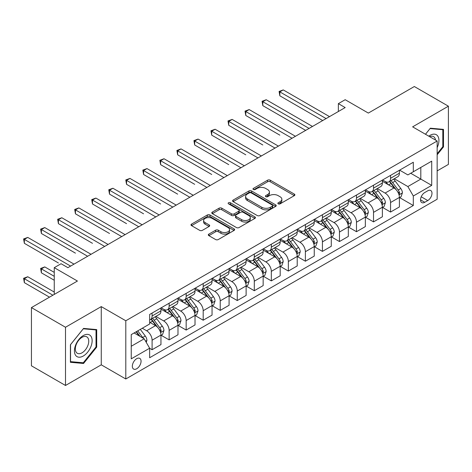 <?xml version="1.0" encoding="UTF-8"?>
<svg xmlns="http://www.w3.org/2000/svg" width="472" height="472" viewBox="0 0 472 472"><rect width="100%" height="100%" fill="white"/><g stroke="black" fill="none" stroke-linecap="round" stroke-linejoin="round"><path stroke-width="0.71" d="M278.244 203.845A1.322 0.767 0 0 0 280.12 203.845L294.327 195.644A1.894 1.091 0 0 0 294.882 194.871A1.894 1.091 0 0 0 294.327 194.098L270.255 180.198A1.894 1.091 0 0 0 267.577 180.198L253.37 188.405A1.322 0.767 0 0 0 252.98 188.942A1.322 0.767 0 0 0 253.37 189.484A1.322 0.767 0 0 0 255.24 189.484L257.081 188.422A6.053 3.493 0 0 1 265.642 188.422L267.648 189.579A6.053 3.493 0 0 1 269.418 192.051A6.053 3.493 0 0 1 267.648 194.523L265.807 195.585A1.322 0.767 0 0 0 265.417 196.122A1.322 0.767 0 0 0 265.807 196.665A1.322 0.767 0 0 0 267.677 196.665L269.518 195.603A6.053 3.493 0 0 1 278.079 195.603L280.085 196.759A6.053 3.493 0 0 1 281.855 199.231A6.053 3.493 0 0 1 280.085 201.703L278.244 202.765A1.322 0.767 0 0 0 277.861 203.308A1.322 0.767 0 0 0 278.244 203.845L278.244 202.765M136.697 368.756A6.165 3.558 120 0 0 140.727 363.322A6.165 3.558 120 0 0 139.783 358.384A6.165 3.558 120 0 0 136.697 358.685A6.165 3.558 120 0 0 132.667 364.118A6.165 3.558 120 0 0 133.617 369.063A6.165 3.558 120 0 0 136.697 368.756M208.86 234.1A1.894 1.091 0 0 0 208.305 234.867A1.894 1.091 0 0 0 208.86 235.64L215.615 239.54A1.894 1.091 0 0 0 218.294 239.54L234.077 230.43A1.894 1.091 0 0 0 234.631 229.657A1.894 1.091 0 0 0 234.077 228.885L209.999 214.984A1.894 1.091 0 0 0 207.326 214.984L191.543 224.1A1.894 1.091 0 0 0 190.989 224.867A1.894 1.091 0 0 0 191.543 225.64L199.703 230.354A1.894 1.091 0 0 0 202.376 230.354L209.131 226.454A1.894 1.091 0 0 0 209.686 225.681A1.894 1.091 0 0 0 209.131 224.908L205.084 222.572A5.062 2.921 0 0 1 203.603 220.507A5.062 2.921 0 0 1 206.724 217.81A5.062 2.921 0 0 1 212.241 218.442L228.088 227.593A5.062 2.921 0 0 1 229.569 229.657A5.062 2.921 0 0 1 226.448 232.354A5.062 2.921 0 0 1 220.931 231.722L218.294 230.2A1.894 1.091 0 0 0 215.615 230.2L208.86 234.1L208.86 235.64M437.161 170.899L448.4 164.409L448.4 106.194L414.333 86.523L368.343 113.079L345.179 99.704L338.365 103.633L345.179 107.569L67.885 267.665L61.071 263.73L54.256 267.665L54.256 294.41M65.502 327.255L65.502 385.476L101.268 364.827L101.268 306.605L65.502 327.255L31.435 307.591L77.426 281.041L54.256 267.665M101.268 306.605L125.8 320.765L437.161 141.004L437.161 199.219L125.8 378.986L125.8 320.765M448.4 106.194L412.628 126.844L437.161 141.004M257.21 215.527A1.894 1.091 0 0 0 259.889 215.527L275.672 206.411A1.894 1.091 0 0 0 276.226 205.639A1.894 1.091 0 0 0 275.672 204.872L251.594 190.971A1.894 1.091 0 0 0 248.921 190.971L233.138 200.081A1.894 1.091 0 0 0 232.584 200.854A1.894 1.091 0 0 0 233.138 201.627L257.21 215.527M229.056 204.134A1.322 0.767 0 0 1 230.395 204.317L230.395 202.748L254.874 216.878A1.894 1.091 0 0 1 255.429 217.651A1.894 1.091 0 0 1 254.874 218.424L239.092 227.533A1.894 1.091 0 0 1 236.413 227.533L212.341 213.633L212.341 212.087A1.894 1.091 0 0 0 211.786 212.86A1.894 1.091 0 0 0 212.341 213.633M212.341 212.087L219.096 208.187A1.894 1.091 0 0 1 221.769 208.187L231.534 213.828A1.894 1.091 0 0 0 234.206 213.828L238.69 211.238A1.894 1.091 0 0 0 239.245 210.471A1.894 1.091 0 0 0 238.69 209.698L228.525 203.827A1.322 0.767 0 0 1 228.135 203.285A1.322 0.767 0 0 1 228.955 202.582A1.322 0.767 0 0 1 230.395 202.748M65.502 385.476L31.435 365.806L31.435 307.591M427.756 190.806L424.759 192.535A5.977 3.451 120 0 0 420.853 197.797A5.977 3.451 120 0 0 421.773 202.588A5.977 3.451 120 0 0 424.759 202.287L427.756 200.559A5.977 3.451 120 0 0 431.662 195.296A5.977 3.451 120 0 0 430.741 190.505A5.977 3.451 120 0 0 427.756 190.806M399.619 170.15L407.861 174.911L413.313 171.767L413.313 162.244L149.642 314.476L149.642 323.993L131.245 334.613L131.245 358.844L149.642 348.224L149.642 357.741L413.313 205.515L413.313 195.998L407.861 186.558L394.315 178.735M413.313 171.767L431.709 161.147L431.709 185.378L413.313 195.998M101.268 364.827L125.8 378.986M338.365 103.633L338.365 111.504M410.723 173.259L420.806 179.083L420.806 167.436L431.709 161.147M407.861 186.558L420.806 179.083L431.709 185.378M131.245 346.259L144.19 338.784L134.107 332.961M149.642 348.301L152.096 349.717L152.096 340.2A7.705 4.449 -120 0 0 146.644 330.76L142.284 328.241M152.096 349.717L160.952 344.607L160.952 335.085A7.705 4.449 -120 0 0 155.5 325.645L149.642 322.264M161.158 335.285L169.129 339.887L169.129 330.365A7.705 4.449 -120 0 0 163.678 320.925L155.854 316.405M169.129 339.887L177.985 334.772L177.985 325.249A7.705 4.449 -120 0 0 172.534 315.809L160.952 309.125M178.192 325.45L186.163 330.052L186.163 320.529A7.705 4.449 -120 0 0 180.711 311.089L172.888 306.576M186.163 330.052L195.019 324.937L195.019 315.42A7.705 4.449 -120 0 0 189.567 305.98L177.985 299.289M195.225 315.615L203.196 320.217L203.196 310.7A7.705 4.449 -120 0 0 197.744 301.26L189.921 296.74M203.196 320.217L212.052 315.101L212.052 305.585A7.705 4.449 -120 0 0 206.6 296.145L195.019 289.454M212.258 305.779L220.229 310.381L220.229 300.865A7.705 4.449 -120 0 0 214.778 291.425L206.948 286.905M220.229 310.381L229.085 305.272L229.085 295.749A7.705 4.449 -120 0 0 223.634 286.309L212.052 279.625M229.292 295.95L237.263 300.552L237.263 291.029A7.705 4.449 -120 0 0 231.811 281.589L223.982 277.07M237.263 300.552L246.118 295.437L246.118 285.914A7.705 4.449 -120 0 0 240.667 276.474L229.085 269.789M246.319 286.115L254.296 290.717L254.296 281.194A7.705 4.449 -120 0 0 248.844 271.754L241.015 267.24M254.296 290.717L263.152 285.601L263.152 276.085A7.705 4.449 -120 0 0 257.7 266.645L246.118 259.954M263.352 276.279L271.323 280.881L271.323 271.365A7.705 4.449 -120 0 0 265.878 261.925L258.048 257.405M271.323 280.881L280.185 275.766L280.185 266.249A7.705 4.449 -120 0 0 274.733 256.809L263.152 250.119M280.386 266.444L288.357 271.046L288.357 261.529A7.705 4.449 -120 0 0 282.911 252.089L275.082 247.57M288.357 271.046L297.218 265.937L297.218 256.414A7.705 4.449 -120 0 0 291.767 246.974L280.185 240.289M297.419 256.615L305.39 261.217L305.39 251.694A7.705 4.449 -120 0 0 299.944 242.254L292.115 237.735M305.39 261.217L314.252 256.101L314.252 246.579A7.705 4.449 -120 0 0 308.8 237.139L297.218 230.454M314.452 246.779L322.423 251.381L322.423 241.859A7.705 4.449 -120 0 0 316.972 232.419L309.148 227.905M322.423 251.381L331.279 246.266L331.279 236.749A7.705 4.449 -120 0 0 325.833 227.309L314.252 220.619M331.486 236.944L339.457 241.546L339.457 232.029A7.705 4.449 -120 0 0 334.005 222.589L326.181 218.07M339.457 241.546L348.312 236.431L348.312 226.914A7.705 4.449 -120 0 0 342.867 217.474L331.279 210.783M348.519 227.109L356.49 231.711L356.49 222.194A7.705 4.449 -120 0 0 351.038 212.754L343.215 208.235M356.49 231.711L365.346 226.601L365.346 217.079A7.705 4.449 -120 0 0 359.9 207.639L348.312 200.954M365.552 217.279L373.523 221.881L373.523 212.359A7.705 4.449 -120 0 0 368.072 202.919L360.248 198.399M373.523 221.881L382.379 216.766L382.379 207.243A7.705 4.449 -120 0 0 376.927 197.803L365.346 191.119M382.586 207.444L390.556 212.046L390.556 202.523A7.705 4.449 -120 0 0 385.105 193.083L377.281 188.564M390.556 212.046L399.412 206.931L399.412 197.414A7.705 4.449 -120 0 0 393.961 187.974L382.379 181.283M382.586 179.985L385.105 181.443A7.705 4.449 -120 0 0 388.957 181.826A7.705 4.449 -120 0 0 390.556 178.292L390.556 175.383M365.552 189.821L368.072 191.278A7.705 4.449 -120 0 0 371.924 191.656A7.705 4.449 -120 0 0 373.523 188.127L373.523 185.219M348.519 199.656L351.038 201.107A7.705 4.449 -120 0 0 354.897 201.491A7.705 4.449 -120 0 0 356.49 197.963L356.49 195.054M331.486 209.485L334.005 210.943A7.705 4.449 -120 0 0 337.863 211.326A7.705 4.449 -120 0 0 339.457 207.798L339.457 204.883M314.452 219.321L316.972 220.778A7.705 4.449 -120 0 0 320.83 221.161A7.705 4.449 -120 0 0 322.423 217.627L322.423 214.719M297.419 229.156L299.944 230.613A7.705 4.449 -120 0 0 303.797 230.991A7.705 4.449 -120 0 0 305.39 227.463L305.39 224.554M280.386 238.991L282.911 240.443A7.705 4.449 -120 0 0 286.764 240.826A7.705 4.449 -120 0 0 288.357 237.298L288.357 234.389M263.352 248.821L265.878 250.278A7.705 4.449 -120 0 0 269.73 250.661A7.705 4.449 -120 0 0 271.323 247.133L271.323 244.219M246.319 258.656L248.844 260.113A7.705 4.449 -120 0 0 252.697 260.497A7.705 4.449 -120 0 0 254.296 256.963L254.296 254.054M229.292 268.491L231.811 269.949A7.705 4.449 -120 0 0 235.664 270.326A7.705 4.449 -120 0 0 237.263 266.798L237.263 263.889M212.258 278.327L214.778 279.778A7.705 4.449 -120 0 0 218.63 280.161A7.705 4.449 -120 0 0 220.229 276.633L220.229 273.725M195.225 288.156L197.744 289.613A7.705 4.449 -120 0 0 201.597 289.997A7.705 4.449 -120 0 0 203.196 286.469L203.196 283.554M178.192 297.991L180.711 299.449A7.705 4.449 -120 0 0 184.564 299.832A7.705 4.449 -120 0 0 186.163 296.298L186.163 293.389M161.158 307.827L163.678 309.284A7.705 4.449 -120 0 0 167.53 309.661A7.705 4.449 -120 0 0 169.129 306.133L169.129 303.225M399.619 197.609L413.313 205.515M388.957 181.826L397.819 176.711A7.705 4.449 -120 0 0 399.412 173.183L399.412 170.268M371.924 191.656L380.786 186.546A7.705 4.449 -120 0 0 382.379 183.018L382.379 180.103M354.897 201.491L363.753 196.376A7.705 4.449 -120 0 0 365.346 192.847L365.346 189.939M337.863 211.326L346.719 206.211A7.705 4.449 -120 0 0 348.312 202.683L348.312 199.774M320.83 221.161L329.686 216.046A7.705 4.449 -120 0 0 331.279 212.518L331.279 209.603M303.797 230.991L312.653 225.881A7.705 4.449 -120 0 0 314.252 222.353L314.252 219.439M286.764 240.826L295.62 235.711A7.705 4.449 -120 0 0 297.218 232.183L297.218 229.274M269.73 250.661L278.586 245.546A7.705 4.449 -120 0 0 280.185 242.018L280.185 239.109M252.697 260.497L261.553 255.381A7.705 4.449 -120 0 0 263.152 251.853L263.152 248.939M235.664 270.326L244.52 265.217A7.705 4.449 -120 0 0 246.118 261.689L246.118 258.774M218.63 280.161L227.486 275.046A7.705 4.449 -120 0 0 229.085 271.518L229.085 268.609M201.597 289.997L210.453 284.882A7.705 4.449 -120 0 0 212.052 281.353L212.052 278.445M184.564 299.832L193.42 294.717A7.705 4.449 -120 0 0 195.019 291.189L195.019 288.274M167.53 309.661L176.392 304.552A7.705 4.449 -120 0 0 177.985 301.024L177.985 298.109M149.642 319.809A7.705 4.449 -120 0 0 150.497 319.497L159.359 314.382A7.705 4.449 -120 0 0 160.952 310.853L160.952 307.945M150.497 319.497A7.705 4.449 -120 0 0 152.096 315.969L152.096 313.06M144.19 338.784L149.642 348.224M437.161 154.781L443.497 146.898L443.497 129.369L430.346 128.195L425.473 134.255M70.405 362.301L83.556 363.475L96.707 347.115L96.707 329.586L83.556 328.412L70.405 344.767L70.405 362.301M442.813 146.509L443.497 146.898M96.022 346.725L96.707 347.115M82.163 362.673L83.556 363.475M278.775 204.034L280.085 203.279A6.053 3.493 0 0 0 281.855 200.806L281.855 199.231M269.418 192.051L269.418 193.626A6.053 3.493 0 0 1 267.648 196.092L266.338 196.853M294.304 195.656L270.255 181.773A1.894 1.091 0 0 0 267.577 181.773L253.895 189.667M275.648 206.429L251.594 192.541A1.894 1.091 0 0 0 248.921 192.541L233.162 201.638M272.326 206.181A1.322 0.767 0 0 0 272.716 205.639A1.322 0.767 0 0 0 272.326 205.102L251.192 192.9A1.322 0.767 0 0 0 249.322 192.9L247.381 194.022A6.053 3.493 0 0 0 245.611 196.494A6.053 3.493 0 0 0 247.381 198.96L261.83 207.302A6.053 3.493 0 0 0 270.385 207.302L272.326 206.181L272.326 207.757A1.322 0.767 0 0 0 272.716 207.214L272.716 205.639M245.611 196.494L245.611 198.063A6.053 3.493 0 0 0 247.381 200.535L247.381 198.96M272.326 207.757L270.385 208.878A6.053 3.493 0 0 1 261.83 208.878L247.381 200.535M212.365 213.651L219.096 209.763L219.096 208.187M239.245 210.471L239.245 212.04A1.894 1.091 0 0 1 238.69 212.813L234.206 215.403A1.894 1.091 0 0 1 231.534 215.403L221.769 209.763A1.894 1.091 0 0 0 219.096 209.763M230.395 204.317L254.85 218.436M241.664 219.675A5.062 2.921 0 0 0 247.18 220.312A5.062 2.921 0 0 0 250.302 217.61A5.062 2.921 0 0 0 248.821 215.545L243.239 212.323A1.894 1.091 0 0 0 240.561 212.323L236.083 214.907A1.894 1.091 0 0 0 235.528 215.68A1.894 1.091 0 0 0 236.083 216.453L241.664 219.675L241.664 221.25A5.062 2.921 0 0 0 247.18 221.881A5.062 2.921 0 0 0 250.302 219.185L250.302 217.61M235.528 215.68L235.528 217.256A1.894 1.091 0 0 0 236.083 218.029L236.083 216.453M241.664 221.25L236.083 218.029M229.569 229.657L229.569 231.233A5.062 2.921 0 0 1 226.448 233.929A5.062 2.921 0 0 1 220.931 233.298L218.294 231.77A1.894 1.091 0 0 0 215.615 231.77L208.889 235.658M203.603 220.507L203.603 222.082A5.062 2.921 0 0 0 205.084 224.147L205.084 222.572M209.102 226.466L205.084 224.147M234.047 230.442L209.999 216.559A1.894 1.091 0 0 0 207.326 216.559L191.567 225.657M399.412 197.727L401.047 196.783L402.409 192.847A5.109 2.95 -120 0 0 400.781 188.499L395.212 181.071A14.744 8.514 -120 0 0 393.607 179.142M388.067 184.57A14.744 8.514 -120 0 0 385.052 181.407M398.946 194.6L399.654 193.066A5.109 2.95 -120 0 0 398.191 189.998L392.627 182.564A14.744 8.514 -120 0 0 391.017 180.634M389.642 181.431A12.237 7.062 60 0 1 391.654 183.714L396.362 190.004M279.843 135.145L245.776 115.475L245.776 111.545L249.181 109.575L295.442 136.284M389.382 181.578A14.744 8.514 60 0 1 390.987 183.508L394.692 188.446M326.105 118.584L279.843 91.875L283.247 89.91L329.509 116.619M322.695 120.549L279.843 95.81L279.843 91.875L279.094 91.444L283.247 89.91M279.843 95.81L279.094 91.444M382.379 207.562L384.013 206.618L385.376 202.683A5.109 2.95 -120 0 0 383.748 198.334L378.178 190.9A14.744 8.514 -120 0 0 376.573 188.977M371.033 194.399A14.744 8.514 -120 0 0 368.018 191.243M381.913 204.435L382.621 202.901A5.109 2.95 -120 0 0 381.158 199.827L375.594 192.399A14.744 8.514 -120 0 0 373.983 190.47M372.609 191.26A12.237 7.062 60 0 1 374.62 193.544L379.329 199.833M262.81 144.981L228.743 125.31L228.743 121.375L232.153 119.41L278.409 146.119M372.349 191.414A14.744 8.514 60 0 1 373.954 193.343L377.659 198.281M365.346 217.397L366.98 216.453L368.343 212.518A5.109 2.95 -120 0 0 366.714 208.17L361.145 200.736A14.744 8.514 -120 0 0 359.54 198.812M354 204.234A14.744 8.514 -120 0 0 350.985 201.078M364.88 214.264L365.588 212.736A5.109 2.95 -120 0 0 364.124 209.662L358.561 202.228A14.744 8.514 -120 0 0 356.95 200.305M355.581 201.096A12.237 7.062 60 0 1 357.587 203.379L362.301 209.668M245.776 154.81L211.71 135.145L211.71 131.21L215.12 129.245L261.382 155.955M355.316 201.249A14.744 8.514 60 0 1 356.921 203.172L360.626 208.117M348.312 227.227L349.953 226.283L351.31 222.353A5.109 2.95 -120 0 0 349.681 217.999L344.118 210.571A14.744 8.514 -120 0 0 342.507 208.642M336.967 214.07A14.744 8.514 -120 0 0 333.952 210.913M347.852 224.1L348.554 222.566A5.109 2.95 -120 0 0 347.091 219.498L341.527 212.064A14.744 8.514 -120 0 0 339.917 210.14M338.548 210.931A12.237 7.062 60 0 1 340.554 213.214L345.268 219.504M228.743 164.645L194.676 144.975L194.676 141.045L198.087 139.075L244.348 165.784M338.282 211.084A14.744 8.514 60 0 1 339.893 213.008L343.592 217.952M309.072 128.419L262.81 101.71L266.214 99.74L312.476 126.449M305.667 130.384L262.81 105.639L262.81 101.71L262.06 101.273L266.214 99.74M262.81 105.639L262.06 101.273M292.038 138.249L245.027 111.109L249.181 109.575M245.776 115.475L245.027 111.109M275.005 148.084L227.994 120.944L232.153 119.41M228.743 125.31L227.994 120.944M331.279 237.062L332.919 236.118L334.276 232.183A5.109 2.95 -120 0 0 332.648 227.834L327.084 220.406A14.744 8.514 -120 0 0 325.473 218.477M319.933 223.905A14.744 8.514 -120 0 0 316.918 220.743M330.819 233.935L331.521 232.401A5.109 2.95 -120 0 0 330.058 229.333L324.494 221.899A14.744 8.514 -120 0 0 322.883 219.97M321.515 220.766A12.237 7.062 60 0 1 323.521 223.049L328.235 229.339M211.71 174.481L177.643 154.81L177.643 150.881L181.053 148.91L227.315 175.619M321.249 220.914A14.744 8.514 60 0 1 322.86 222.843L326.559 227.781M257.972 157.919L210.96 130.779L215.12 129.245M211.71 135.145L210.96 130.779M437.161 147.612A12.526 7.233 120 0 0 437.745 136.024A12.526 7.233 120 0 0 428.8 136.178M435.485 140.036A9.481 5.475 120 0 0 434.635 137.629A9.481 5.475 120 0 0 433.573 136.638A9.481 5.475 120 0 0 429.673 136.685M430.045 128.567L442.813 129.717L442.813 146.703L437.161 153.742M441.969 129.234L442.813 129.717M425.496 134.272L430.075 128.579M83.284 335.557A12.526 7.233 120 0 0 74.428 350.897A12.526 7.233 120 0 0 83.284 356.012A12.526 7.233 120 0 0 92.14 340.672A12.526 7.233 120 0 0 83.284 335.557M82.04 337.327A9.481 5.475 120 0 0 75.844 345.681A9.481 5.475 120 0 0 77.302 353.28A9.481 5.475 120 0 0 82.04 352.814A9.481 5.475 120 0 0 88.234 344.454A9.481 5.475 120 0 0 86.783 336.855A9.481 5.475 120 0 0 82.04 337.327M96.022 346.926L83.284 362.773L70.54 361.635L70.54 344.648L83.284 328.795L96.022 329.934L96.022 346.926M95.179 329.45L96.022 329.934M314.252 246.897L315.886 245.953L317.249 242.018A5.109 2.95 -120 0 0 315.615 237.67L310.051 230.236A14.744 8.514 -120 0 0 308.44 228.312M302.906 233.734A14.744 8.514 -120 0 0 299.885 230.578M313.786 243.77L314.488 242.236A5.109 2.95 -120 0 0 313.03 239.162L307.461 231.734A14.744 8.514 -120 0 0 305.85 229.805M304.481 230.596A12.237 7.062 60 0 1 306.487 232.879L311.201 239.168M194.676 184.316L160.61 164.645L160.61 160.71L164.02 158.745L210.282 185.455M304.216 230.749A14.744 8.514 60 0 1 305.827 232.678L309.526 237.617M297.218 256.733L298.853 255.789L300.216 251.853A5.109 2.95 -120 0 0 298.581 247.505L293.018 240.071A14.744 8.514 -120 0 0 291.407 238.148M285.873 243.57A14.744 8.514 -120 0 0 282.852 240.413M296.752 253.6L297.454 252.072A5.109 2.95 -120 0 0 295.997 248.998L290.428 241.564A14.744 8.514 -120 0 0 288.817 239.64M287.448 240.431A12.237 7.062 60 0 1 289.454 242.714L294.168 249.004M177.643 194.145L143.582 174.481L143.582 170.545L146.987 168.581L193.249 195.29M287.183 240.584A14.744 8.514 60 0 1 288.793 242.508L292.493 247.452M280.185 266.562L281.819 265.618L283.182 261.689A5.109 2.95 -120 0 0 281.548 257.34L275.984 249.906A14.744 8.514 -120 0 0 274.374 247.977M268.839 253.405A14.744 8.514 -120 0 0 265.819 250.248M279.719 263.435L280.421 261.901A5.109 2.95 -120 0 0 278.964 258.833L273.394 251.399A14.744 8.514 -120 0 0 271.783 249.476M270.415 250.266A12.237 7.062 60 0 1 272.421 252.549L277.135 258.839M160.61 203.981L126.549 184.316L126.549 180.381L129.953 178.41L176.215 205.119M270.149 250.42A14.744 8.514 60 0 1 271.76 252.343L275.459 257.287M263.152 276.397L264.786 275.453L266.149 271.518A5.109 2.95 -120 0 0 264.521 267.17L258.951 259.742A14.744 8.514 -120 0 0 257.34 257.812M251.806 263.24A14.744 8.514 -120 0 0 248.785 260.078M262.686 273.27L263.388 271.736A5.109 2.95 -120 0 0 261.93 268.668L256.361 261.234A14.744 8.514 -120 0 0 254.75 259.305M253.381 260.101A12.237 7.062 60 0 1 255.387 262.385L260.101 268.674M143.582 213.816L109.516 194.145L109.516 190.216L112.92 188.245L159.182 214.955M253.116 260.249A14.744 8.514 60 0 1 254.727 262.178L258.426 267.117M246.118 286.233L247.753 285.289L249.116 281.353A5.109 2.95 -120 0 0 247.487 277.005L241.918 269.571A14.744 8.514 -120 0 0 240.307 267.648M234.773 273.07A14.744 8.514 -120 0 0 231.752 269.913M245.652 283.106L246.36 281.572A5.109 2.95 -120 0 0 244.897 278.498L239.328 271.07A14.744 8.514 -120 0 0 237.723 269.14M236.348 269.931A12.237 7.062 60 0 1 238.354 272.214L243.068 278.504M126.549 223.651L92.483 203.981L92.483 200.045L95.887 198.081L142.149 224.79M236.083 270.084A14.744 8.514 60 0 1 237.693 272.014L241.393 276.952M240.938 167.755L193.927 140.609L198.087 139.075M194.676 144.975L193.927 140.609M223.905 177.584L176.894 150.444L181.053 148.91M177.643 154.81L176.894 150.444M206.872 187.419L159.86 160.279L164.02 158.745M160.61 164.645L159.86 160.279M189.838 197.255L142.833 170.115L146.987 168.581M143.582 174.481L142.833 170.115M172.805 207.09L125.8 179.944L129.953 178.41M126.549 184.316L125.8 179.944M229.085 296.068L230.719 295.124L232.082 291.189A5.109 2.95 -120 0 0 230.454 286.84L224.884 279.406A14.744 8.514 -120 0 0 223.274 277.483M217.739 282.905A14.744 8.514 -120 0 0 214.719 279.748M228.619 292.935L229.327 291.407A5.109 2.95 -120 0 0 227.864 288.333L222.294 280.899A14.744 8.514 -120 0 0 220.689 278.976M219.315 279.766A12.237 7.062 60 0 1 221.327 282.049L226.035 288.339M109.516 233.481L75.449 213.816L75.449 209.881L78.853 207.916L125.115 234.625M219.049 279.92A14.744 8.514 60 0 1 220.66 281.843L224.359 286.787M155.778 216.919L108.766 189.779L112.92 188.245M109.516 194.145L108.766 189.779M212.052 305.897L213.686 304.953L215.049 301.024A5.109 2.95 -120 0 0 213.421 296.676L207.851 289.242A14.744 8.514 -120 0 0 206.24 287.312M200.706 292.74A14.744 8.514 -120 0 0 197.685 289.584M211.586 302.77L212.294 301.236A5.109 2.95 -120 0 0 210.831 298.168L205.261 290.734A14.744 8.514 -120 0 0 203.656 288.811M202.281 289.601A12.237 7.062 60 0 1 204.293 291.885L209.002 298.174M92.483 243.316L58.416 223.651L58.416 219.716L61.82 217.745L108.082 244.455M202.022 289.755A14.744 8.514 60 0 1 203.627 291.678L207.332 296.623M138.744 226.755L91.733 199.615L95.887 198.081M92.483 203.981L91.733 199.615M195.019 315.733L196.653 314.789L198.016 310.853A5.109 2.95 -120 0 0 196.387 306.505L190.818 299.077A14.744 8.514 -120 0 0 189.213 297.148M183.673 302.576A14.744 8.514 -120 0 0 180.652 299.413M194.552 312.606L195.26 311.072A5.109 2.95 -120 0 0 193.797 308.004L188.228 300.57A14.744 8.514 -120 0 0 186.623 298.64M185.248 299.437A12.237 7.062 60 0 1 187.26 301.72L191.968 308.009M75.449 253.151L41.383 233.481L41.383 229.551L44.787 227.581L91.049 254.29M184.989 299.584A14.744 8.514 60 0 1 186.593 301.514L190.299 306.452M121.711 236.59L74.7 209.45L78.853 207.916M75.449 213.816L74.7 209.45M177.985 325.568L179.62 324.624L180.982 320.689A5.109 2.95 -120 0 0 179.354 316.34L173.785 308.906A14.744 8.514 -120 0 0 172.18 306.983M166.64 312.405A14.744 8.514 -120 0 0 163.625 309.248M177.519 322.441L178.227 320.907A5.109 2.95 -120 0 0 176.764 317.833L171.194 310.405A14.744 8.514 -120 0 0 169.59 308.476M168.215 309.266A12.237 7.062 60 0 1 170.227 311.549L174.935 317.839M58.416 262.987L24.349 243.316L24.349 239.381L27.754 237.416L74.016 264.125M167.955 309.42A14.744 8.514 60 0 1 169.56 311.349L173.265 316.287M104.678 246.425L57.667 219.279L61.82 217.745M58.416 223.651L57.667 219.279M160.952 335.403L162.586 334.459L163.949 330.524A5.109 2.95 -120 0 0 162.321 326.176L156.751 318.742A14.744 8.514 -120 0 0 155.146 316.818M160.486 332.27L161.194 330.742A5.109 2.95 -120 0 0 159.731 327.668L154.167 320.234A14.744 8.514 -120 0 0 152.556 318.311M151.182 319.101A12.237 7.062 60 0 1 153.193 321.385L157.902 327.674M54.256 272.385L44.787 266.916L41.383 268.887L41.383 272.816L54.256 280.25M150.922 319.255A14.744 8.514 60 0 1 152.527 321.178L156.232 326.123M41.383 272.816L40.633 268.45L54.256 276.321M40.633 268.45L44.787 266.916M87.645 256.255L40.633 229.115L44.787 227.581M41.383 233.481L40.633 229.115M146.237 342.324L146.916 340.359A5.109 2.95 -120 0 0 145.287 336.011L140.32 329.373M54.256 292.056L27.754 276.751L24.349 278.716L24.349 282.651L49.489 297.165M143.163 338.188A5.109 2.95 -120 0 0 142.697 337.504L137.73 330.872M136.449 331.609L140.019 336.377M136.095 331.816L139.122 335.857M24.349 282.651L23.6 278.285L52.894 295.201M23.6 278.285L27.754 276.751M70.611 266.09L23.6 238.95L27.754 237.416M24.349 243.316L23.6 238.95M146.644 330.76L155.5 325.645M163.678 320.925L172.534 315.809M180.711 311.089L189.567 305.98M197.744 301.26L206.6 296.145M214.778 291.425L223.634 286.309M231.811 281.589L240.667 276.474M248.844 271.754L257.7 266.645M265.878 261.925L274.733 256.809M282.911 252.089L291.767 246.974M299.944 242.254L308.8 237.139M316.972 232.419L325.833 227.309M334.005 222.589L342.867 217.474M351.038 212.754L359.9 207.639M368.072 202.919L376.927 197.803M385.105 193.083L393.961 187.974M390.556 178.292L399.412 173.183M390.556 202.523L399.412 197.414M373.523 212.359L382.379 207.243M373.523 188.127L382.379 183.018M356.49 222.194L365.346 217.079M356.49 197.963L365.346 192.847M339.457 232.029L348.312 226.914M339.457 207.798L348.312 202.683M322.423 241.859L331.279 236.749M322.423 217.627L331.279 212.518M305.39 251.694L314.252 246.579M305.39 227.463L314.252 222.353M288.357 261.529L297.218 256.414M288.357 237.298L297.218 232.183M271.323 271.365L280.185 266.249M271.323 247.133L280.185 242.018M254.296 281.194L263.152 276.085M254.296 256.963L263.152 251.853M237.263 291.029L246.118 285.914M237.263 266.798L246.118 261.689M220.229 300.865L229.085 295.749M220.229 276.633L229.085 271.518M203.196 310.7L212.052 305.585M203.196 286.469L212.052 281.353M186.163 320.529L195.019 315.42M186.163 296.298L195.019 291.189M169.129 330.365L177.985 325.249M169.129 306.133L177.985 301.024M152.096 340.2L160.952 335.085M152.096 315.969L160.952 310.853M421.225 196.789L427.756 200.559M420.534 199.851L424.759 202.287M280.085 203.279L280.085 201.703M265.807 196.665L265.807 195.585M267.648 196.092L267.648 194.523M253.37 189.484L253.37 188.405M267.577 181.773L267.577 180.198M270.255 181.773L270.255 180.198M294.327 195.644L294.327 194.098M233.138 201.627L233.138 200.081M248.921 192.541L248.921 190.971M251.594 192.541L251.594 190.971M275.672 206.411L275.672 204.872M261.83 208.878L261.83 207.302M270.385 208.878L270.385 207.302M221.769 209.763L221.769 208.187M231.534 215.403L231.534 213.828M234.206 215.403L234.206 213.828M238.69 212.813L238.69 211.238M254.874 218.424L254.874 216.878M215.615 231.77L215.615 230.2M218.294 231.77L218.294 230.2M220.931 233.298L220.931 231.722M209.131 226.454L209.131 224.908M191.543 225.64L191.543 224.1M207.326 216.559L207.326 214.984M209.999 216.559L209.999 214.984M234.077 230.43L234.077 228.885M399.035 194.877L402.38 192.948M392.627 182.564L395.212 181.071M388.609 184.882L390.987 183.508M398.191 189.998L400.781 188.499M397.79 191.992L399.654 193.066M382.001 204.712L385.347 202.783M375.594 192.399L378.178 190.9M371.576 194.712L373.954 193.343M381.158 199.827L383.748 198.334M380.757 201.821L382.621 202.901M364.968 214.548L368.313 212.612M358.561 202.228L361.145 200.736M354.543 204.547L356.921 203.172M364.124 209.662L366.714 208.17M363.723 211.657L365.588 212.736M347.935 224.383L351.28 222.448M341.527 212.064L344.118 210.571M337.509 214.382L339.893 213.008M347.091 219.498L349.681 217.999M346.69 221.492L348.554 222.566M330.901 234.212L334.247 232.283M324.494 221.899L327.084 220.406M320.476 224.218L322.86 222.843M330.058 229.333L332.648 227.834M329.657 231.327L331.521 232.401M313.868 244.048L317.213 242.118M307.461 231.734L310.051 230.236M303.443 234.053L305.827 232.678M313.03 239.162L315.615 237.67M312.623 241.157L314.488 242.236M296.835 253.883L300.18 251.954M290.428 241.564L293.018 240.071M286.41 243.882L288.793 242.508M295.997 248.998L298.581 247.505M295.59 250.992L297.454 252.072M279.802 263.718L283.147 261.783M273.394 251.399L275.984 249.906M269.382 253.718L271.76 252.343M278.964 258.833L281.548 257.34M278.557 260.827L280.421 261.901M262.768 273.548L266.114 271.618M256.361 261.234L258.951 259.742M252.349 263.553L254.727 262.178M261.93 268.668L264.521 267.17M261.523 270.662L263.388 271.736M245.735 283.383L249.08 281.454M239.328 271.07L241.918 269.571M235.316 273.388L237.693 272.014M244.897 278.498L247.487 277.005M244.49 280.492L246.36 281.572M228.702 293.218L232.047 291.289M222.294 280.899L224.884 279.406M218.282 283.218L220.66 281.843M227.864 288.333L230.454 286.84M227.457 290.327L229.327 291.407M211.668 303.053L215.014 301.118M205.261 290.734L207.851 289.242M201.249 293.053L203.627 291.678M210.831 298.168L213.421 296.676M210.423 300.162L212.294 301.236M194.635 312.883L197.98 310.954M188.228 300.57L190.818 299.077M184.216 302.888L186.593 301.514M193.797 308.004L196.387 306.505M193.39 309.998L195.26 311.072M177.602 322.718L180.947 320.789M171.194 310.405L173.785 308.906M167.182 312.724L169.56 311.349M176.764 317.833L179.354 316.34M176.363 319.827L178.227 320.907M160.574 332.553L163.92 330.624M154.167 320.234L156.751 318.742M150.149 322.553L152.527 321.178M159.731 327.668L162.321 326.176M159.329 329.662L161.194 330.742M145.588 341.203L146.886 340.454M142.697 337.504L145.287 336.011"/></g></svg>
